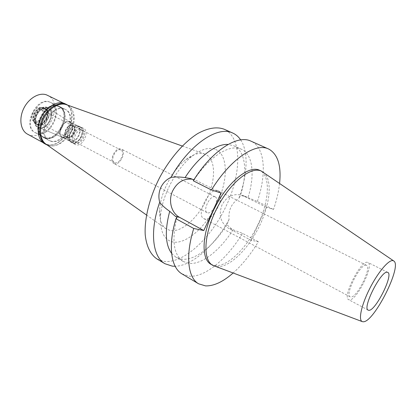 <?xml version="1.0" encoding="UTF-8"?>
<svg xmlns="http://www.w3.org/2000/svg" width="416" height="416" viewBox="0 0 416 416"><rect width="100%" height="100%" fill="white"/><g stroke="black" fill="none" stroke-linecap="round" stroke-linejoin="round"><path stroke-width="0.31" stroke-dasharray="2.08 1.56" d="M349.388 299.853L348.665 299.66C341.905 297.502 361.031 259.704 367.562 262.345L367.947 262.48C374.509 264.836 356.517 301.002 349.388 299.853M366.174 265.21C360.594 263.068 344.453 295.017 350.173 296.852L350.761 297.014C356.772 298.08 372.096 267.311 366.522 265.325L366.174 265.21M217.776 190.596L218.291 190.809C226.616 194.251 213.356 221.692 204.714 218.962L203.856 218.639C195.463 215.207 209.44 187.008 217.776 190.596M214.932 196.773C210.179 194.844 202.358 210.714 207.095 212.659L207.542 212.826C212.394 214.474 219.986 198.848 215.264 196.903L214.932 196.773M114.426 163.706L113.916 163.498C108.472 161.132 115.544 146.583 121.014 148.907L121.399 149.068C126.838 151.419 119.974 165.802 114.426 163.706M120.572 149.895C115.83 147.893 109.71 160.493 114.431 162.542L114.863 162.718C119.668 164.549 125.627 152.074 120.916 150.041L120.572 149.895M76.788 142.683L76.341 142.49C71.422 140.322 77.277 128.185 82.228 130.307L82.576 130.463C87.495 132.61 81.796 144.643 76.788 142.683M83.143 128.222C76.544 125.351 68.682 141.596 75.254 144.498L75.878 144.758C82.576 147.342 90.168 131.29 83.59 128.414L83.143 128.222M72.301 142.87L71.677 142.605C65.078 139.688 72.914 123.5 79.534 126.391L79.981 126.584C86.58 129.47 79.024 145.47 72.301 142.87M79.378 126.745C73.039 123.989 65.551 139.469 71.864 142.262L72.457 142.516C78.889 145.007 86.122 129.693 79.81 126.932L79.378 126.745M62.894 137.462L62.296 137.207C55.926 134.378 63.331 119.049 69.727 121.836L70.502 122.221C76.357 125.512 69.16 139.927 62.894 137.462M47.887 108.129L48.896 108.633C56.508 112.949 47.57 130.868 39.416 127.66L39.094 127.54C30.103 124.545 39.234 104.322 47.887 108.129M50.383 102.367C37.242 96.288 22.339 126.838 35.516 132.782L36.936 133.385C50.44 138.445 64.334 108.488 51.121 102.69L50.383 102.367M45.297 137.888L43.888 137.296C30.8 131.409 45.854 100.584 58.9 106.61L59.634 106.933C72.748 112.679 58.713 142.88 45.297 137.888M59.025 106.319C45.739 100.168 30.399 131.57 43.727 137.571L45.172 138.18C58.838 143.255 73.128 112.497 59.764 106.642L59.025 106.319M50.773 141.196L49.338 140.592C36.067 134.638 51.511 103.048 64.735 109.164L65.468 109.486C78.759 115.3 64.376 146.224 50.773 141.196M46.051 144.196L48.88 145.548C56.644 147.924 67.132 140.613 71.708 130.026C76.393 119.48 74.23 107.687 66.648 104.775L66.518 104.723M205.13 154.185L204.542 153.972C199.264 152.308 193.029 154.196 185.838 159.64C172.385 169.79 160.228 193.232 159.687 210.075C159.38 219.092 161.429 225.274 165.828 228.634L170.264 230.547C181.683 232.679 198.422 217.521 207.215 198.234C216.148 178.994 215.722 158.454 205.13 154.185M215.649 149.443C228.145 154.83 228.228 179.598 217.485 202.66C206.903 225.774 187.013 244.239 173.248 242.07C164.455 240.318 160.196 232.175 160.472 217.646C161.132 197.179 176.129 168.251 192.483 155.917C201.583 149.048 209.305 146.89 215.649 149.443M156.957 258.95L164.393 261.425C184.382 263.479 211.817 237.234 226.528 205.239C241.426 173.326 242.112 138.273 224.77 129.506L224.214 129.246M192.312 179.208L196.435 180.586L221.083 192.998M240.666 139.906C248.778 151.965 247.463 175.427 238.748 198.645L240.422 195.536C247.806 172.572 245.783 151.102 233.802 145.777L228.108 144.44M233.802 145.777L241.483 149.282C253.022 154.419 255.039 175.105 248.045 197.621L245.164 196.305L240.422 195.536M176.972 217.225C171.475 240.339 173.581 255.102 183.279 261.524L188.864 263.359C201.807 264.982 220.007 250.442 233.095 229.783L231.816 229.102L226.897 224.697L229.055 219.549C228.212 210.319 231.442 203.351 238.748 198.645M250.947 240.219L266.38 207.225L242.154 195.322C233.464 193.138 226.751 196.347 222.014 204.942C218.353 215.046 220.584 222.867 228.712 228.405L250.947 240.219L258.362 241.743C250.682 254.426 242.242 264.867 233.033 273.073M229.055 219.549C214.62 245.606 192.306 265.923 175.146 266.256M171.616 253.38L175.994 257.265L181.646 259.152C195.026 260.941 213.793 245.898 226.897 224.697M279.588 183.29C278.678 191.552 276.645 200.273 273.499 209.461L266.38 207.225M210.969 264.3L214.963 265.6C227.713 267.036 247.099 247.697 258.18 224.099C269.396 200.548 270.821 175.609 259.709 170.31M248.045 197.621L257.353 201.469L273.499 209.461M241.483 149.282L241.467 149.271C230.282 143.593 209.638 156.005 193.955 180.034L193.809 179.962M193.955 180.034L193.284 180.794M257.353 201.469C266.672 174.127 265.252 148.034 251.456 141.388L250.926 141.138M233.095 229.783L242.492 233.34L258.362 241.743M182.068 273.931L189.197 276.177C205.062 277.638 227.157 258.825 242.492 233.34M263.286 172.198C272.854 179.374 270.317 204.173 258.996 226.928C247.78 249.73 229.086 267.977 216.741 266.614L214.573 266.136M73.975 143.317L73.377 143.068C67.075 140.28 74.578 124.774 80.907 127.525L81.344 127.712C87.646 130.468 80.397 145.803 73.975 143.317M77.314 125.694C74.755 125.008 72.259 126.209 69.826 129.293L68.037 132.74C66.862 136.812 67.454 139.625 69.815 141.18L70.413 141.435C76.856 143.936 84.074 128.653 77.75 125.882L77.314 125.694M80.148 129.251C75.192 127.119 69.347 139.23 74.277 141.409L74.729 141.596C79.742 143.562 85.431 131.56 80.501 129.402L80.148 129.251M67.538 137.81L67.085 137.618C65.182 136.354 64.73 134.092 65.728 130.842L66.94 128.502C68.853 125.996 70.84 125.013 72.909 125.549L73.263 125.705C78.229 127.878 72.587 139.802 67.538 137.81M67.501 137.649C72.452 139.599 77.984 127.91 73.117 125.772L72.769 125.622C70.741 125.096 68.791 126.058 66.919 128.518L65.728 130.811C64.75 133.999 65.192 136.219 67.059 137.462L67.501 137.649M67.064 137.415L66.617 137.228C61.75 135.075 67.428 123.287 72.322 125.398L72.675 125.549C77.542 127.686 72.015 139.37 67.064 137.415M72.27 125.512C67.47 123.448 61.906 135.002 66.68 137.114L67.116 137.301C71.968 139.214 77.392 127.759 72.618 125.663L72.27 125.512M35.604 120.723L35.157 120.531C30.254 118.336 35.615 107.156 40.55 109.299L40.903 109.455C45.812 111.628 40.586 122.73 35.604 120.723M41.215 107.754L39.452 107.515C34.455 107.546 29.879 116.366 32.739 120.463L34.939 122.262C41.558 124.868 48.058 109.892 41.215 107.754C48.058 109.892 41.558 124.868 34.939 122.262L32.739 120.463C29.879 116.366 34.455 107.546 39.452 107.515L41.215 107.754M43.581 107.77L41.584 107.494C35.916 107.526 30.711 117.567 33.951 122.216L36.447 124.254C43.623 127.093 51.121 111.098 44.06 107.978L43.581 107.77M44.221 108.092L44.699 108.3C51.756 111.42 44.252 127.421 37.076 124.587L36.405 124.301C29.359 121.139 37.149 104.972 44.221 108.092M44.372 108.8C37.742 105.882 30.441 121.04 37.045 124.004L37.674 124.27C44.392 126.937 51.438 111.92 44.829 108.997L44.372 108.8M45.542 109.392L45.994 109.59C52.603 112.512 45.547 127.54 38.828 124.883L38.204 124.613C31.606 121.659 38.912 106.48 45.542 109.392M47.31 107.765C38.605 103.938 29.422 124.27 38.475 127.28L38.797 127.4C47.003 130.629 55.983 112.616 48.329 108.274L47.31 107.765M62.494 137.306C55.598 135.028 62.936 118.882 69.586 121.748L70.361 122.132C72.457 123.75 73.013 126.402 72.025 130.083L69.95 134.082C67.626 136.895 65.224 138.003 62.743 137.394L38.475 127.28M69.659 122.091C63.456 119.392 56.28 134.259 62.457 136.999L63.04 137.244C65.437 137.831 67.761 136.76 70.013 134.035L72.025 130.161C73.024 126.365 72.379 123.739 70.091 122.278L69.659 122.091M77.033 125.84L77.454 126.027C83.59 128.71 76.591 143.536 70.34 141.102L69.763 140.863C67.47 139.35 66.893 136.62 68.032 132.673L69.768 129.329C72.129 126.339 74.547 125.18 77.033 125.84M44.574 143.666L46.55 144.492C64.111 150.779 82.347 111.29 65.234 103.823M46.212 110.089C52.338 103.818 58.339 101.644 64.21 103.574L65.026 103.932C81.994 111.342 63.908 150.488 46.498 144.248L44.543 143.432C39.026 139.958 37.086 133.65 38.735 124.504M67.912 105.222C83.372 114.182 64.969 151.419 48.121 145.35L47.263 145.049M64.038 108.815C50.809 102.695 35.376 134.264 48.651 140.223L50.092 140.832C63.7 145.86 78.073 114.956 64.771 109.138L64.038 108.815M44.33 137.722L42.884 137.114C29.546 131.113 44.871 99.736 58.167 105.893L58.906 106.215C72.28 112.076 58.006 142.808 44.33 137.722M58.042 106.184C44.985 100.147 29.947 130.946 43.046 136.838L44.455 137.436C57.881 142.433 71.9 112.258 58.776 106.501L58.042 106.184M36.358 133.073L34.934 132.47C21.752 126.521 36.644 95.987 49.795 102.071L50.528 102.393C63.752 108.202 49.868 138.138 36.358 133.073M47.45 107.479C38.256 103.464 28.907 125.122 38.683 127.702C47.819 131.217 56.846 110.469 47.45 107.479M45.578 109.205C38.802 106.22 31.33 121.737 38.074 124.758L38.719 125.034C45.583 127.748 52.79 112.388 46.041 109.403L45.578 109.205M44.616 108.716L45.079 108.914C51.839 111.904 44.637 127.249 37.762 124.53L37.123 124.254C30.373 121.228 37.835 105.726 44.616 108.716M44.46 108.004C37.242 104.816 29.286 121.326 36.478 124.55L37.17 124.847C44.496 127.738 52.151 111.4 44.949 108.217L44.46 108.004M44.002 107.77L44.486 107.983C51.693 111.166 44.039 127.499 36.712 124.602L34.164 122.528C30.857 117.785 36.176 107.526 41.959 107.494L44.002 107.77M27.466 134.124L29.448 134.961C47.091 141.388 64.802 102.882 47.575 95.337M192.525 179.317L196.435 180.586M231.816 229.102L228.712 228.405M243.755 196.004L246.745 196.976M368.186 310.149L348.665 299.66M387.764 272.386L367.947 262.48M350.173 296.852L203.856 218.639M366.522 265.325L218.291 190.809M207.095 212.659L113.916 163.498M215.264 196.903L121.399 149.068M114.431 162.542L76.341 142.49M120.916 150.041L82.576 130.463M75.254 144.498L71.677 142.605M83.59 128.414L79.981 126.584M71.864 142.262L62.296 137.207M79.81 126.932L70.164 122.028M70.502 122.221L48.896 108.633M62.65 137.368L39.094 127.54M43.888 137.296L35.516 132.782M59.634 106.933L51.121 102.69M49.338 140.592L43.727 137.571M65.468 109.486L59.764 106.642M146.479 214.994L165.828 228.634M182.25 146.016L204.542 153.972M159.687 210.075L160.472 217.646M185.838 159.64L192.483 155.917M194.693 179.842L190.762 178.558M242.154 195.322L245.164 196.305M183.279 261.524L175.994 257.265M362.43 321.672L362.164 321.573M73.377 143.068L69.815 141.18M81.344 127.712L77.75 125.882M74.277 141.409L67.085 137.618M80.501 129.402L73.263 125.705M67.059 137.462L66.617 137.228M73.117 125.772L72.675 125.549M66.68 137.114L35.157 120.531M72.618 125.663L40.903 109.455M34.164 122.528L33.951 122.216M41.959 107.494L41.584 107.494M44.699 108.3L44.06 107.978M36.405 124.301L35.771 123.963M45.994 109.59L44.829 108.997M38.204 124.613L37.045 124.004M70.361 122.132L48.329 108.274M77.454 126.027L70.091 122.278M69.763 140.863L62.457 136.999M48.651 140.223L42.884 137.114M64.771 109.138L58.906 106.215M43.046 136.838L34.934 132.47M58.776 106.501L50.528 102.393M46.041 109.403L45.079 108.914M38.074 124.758L37.123 124.254M44.949 108.217L44.486 107.983M36.478 124.55L36.02 124.311M44.543 143.432L42.921 142.548M65.026 103.932L63.367 103.116"/><path stroke-width="0.62" d="M387.416 272.272C381.399 269.896 361.925 308.292 368.186 310.149L368.852 310.31C375.492 311.152 393.812 274.477 387.764 272.386L387.416 272.272M66.518 104.723L66.227 104.619C59.223 102.138 49.124 108.087 43.982 118.082C38.776 128.04 39.733 139.724 45.802 144.019L46.051 144.196M193.809 179.962L190.757 178.558L185.068 177.601C179.733 176.836 175.037 176.764 170.976 177.372C189.478 144.217 217.974 125.388 232.762 133.052L224.214 129.246C216.897 126.5 208.099 127.92 197.829 133.5C184.189 141.96 169.915 158.309 159.458 177.96C149.427 197.829 144.284 218.915 145.231 234.936C146.463 246.438 150.618 254.66 156.957 258.95L164.991 263.744C152.563 256.932 149.391 231.634 159.682 202.275C162.048 205.348 165.386 208.369 169.707 211.328L175.568 216.46L176.972 217.225L175.958 218.728L193.747 228.483L203.772 230.542L179.624 217.37C171.283 213.044 168.059 200.543 172.624 190.954C177.143 182.239 183.706 178.324 192.312 179.208M232.762 133.052L233.314 133.307C236.252 134.768 238.701 136.963 240.666 139.906M175.146 266.256L172.328 266.146L164.991 263.744M170.976 177.372C166.358 179.546 162.958 182.957 160.779 187.606C158.73 192.301 158.361 197.194 159.682 202.275M228.108 144.44C216.154 143.577 198.401 156.676 185.068 177.601M169.707 211.328C164.648 230.708 165.287 244.728 171.616 253.38M203.772 230.542L221.083 192.998L211.448 189.972C230.381 159.084 255.627 142.371 268.528 148.98L269.043 149.219C277.872 154.43 281.388 165.786 279.588 183.29M233.033 273.073C222.997 281.871 213.829 286.14 205.53 285.891L198.614 283.8C187.933 277.878 185.167 255.928 193.747 228.483M261.576 171.184L259.319 170.139C248.747 165.256 227.999 181.823 214.989 207.334C201.854 232.778 200.673 258.913 210.969 264.3L212.758 265.33C202.504 259.964 203.741 233.818 216.897 208.322C229.934 182.775 250.661 166.15 261.191 171.012L393.635 260.884M268.528 148.98L250.926 141.138C237.531 134.332 212.014 150.478 193.284 180.794L211.448 189.972M175.958 218.728C167.736 245.84 171.007 267.769 182.068 273.931L198.614 283.8M362.164 321.573L212.758 265.33M393.078 260.66L393.869 261.045C402.324 266.209 373.937 322.421 363.262 321.771L362.43 321.672C358.103 320.622 361.182 305.557 369.522 288.985C377.811 272.397 388.851 259.366 393.078 260.66M66.841 104.614L64.418 103.464C57.184 100.516 46.42 106.818 41.252 117.421C35.994 127.982 37.69 140.046 44.574 143.666L46.15 144.524C39.276 140.91 37.591 128.84 42.858 118.258C48.043 107.64 58.802 101.312 66.024 104.255L67.912 105.222M38.735 124.504C39.998 119.064 42.489 114.26 46.212 110.089M47.263 145.049L46.15 144.524M63.367 103.116L46.748 94.973C39.473 91.993 28.808 98.03 23.785 108.347C18.678 118.628 20.535 130.473 27.466 134.124L42.921 142.548M179.624 217.37L175.568 216.46M45.802 144.019L146.479 214.994M66.227 104.619L182.25 146.016"/></g></svg>
